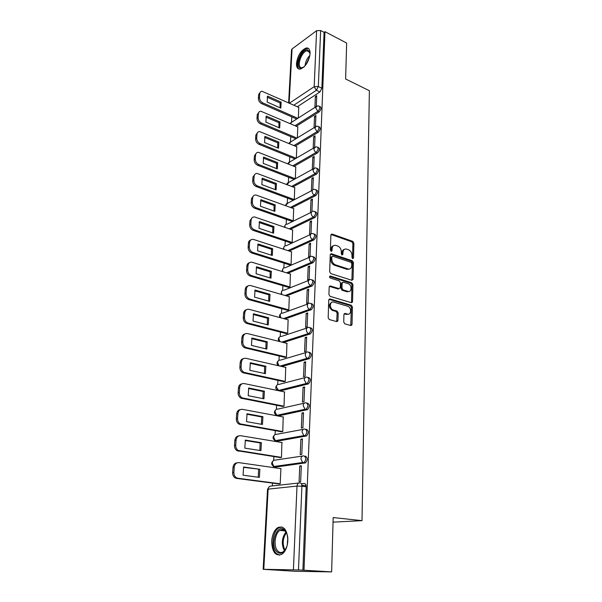 <?xml version="1.0" encoding="UTF-8"?>
<svg xmlns="http://www.w3.org/2000/svg" width="602" height="602" viewBox="0 0 602 602"><rect width="100%" height="100%" fill="white"/><g stroke="black" fill="none" stroke-linecap="round" stroke-linejoin="round"><path stroke-width="0.9" d="M352.727 258.619L353.547 257.912L353.878 243.155L352.787 241.379L331.973 234.043L330.889 235.073L330.393 250.071L331.258 251.365L332.048 250.635L332.108 248.686C332.372 246.195 333.553 245.082 335.645 245.345L337.745 246.045C339.995 247.091 341.183 249.017 341.334 251.817L341.274 253.758L342.056 255.022L342.899 254.307L342.952 252.373C343.2 249.898 344.352 248.792 346.413 249.047L348.468 249.732C350.665 250.763 351.846 252.667 352.004 255.451L351.959 257.37L352.727 258.619M352.516 258.514L352.885 243.577L351.786 241.808L331.025 234.502M331.025 251.275L331.115 249.108L332.108 248.686M341.868 254.924L341.951 252.787L342.952 252.373M310.09 53.616C310.128 49.65 308.864 47.769 306.29 47.972C301.03 50.169 297.757 55.309 296.47 63.391C296.395 67.439 297.681 69.343 300.338 69.11C305.568 66.875 308.818 61.705 310.09 53.616M287.854 540.694C287.32 529.828 283.956 525.471 277.763 527.615C274.234 530.159 272.209 534.666 271.683 541.13C272.096 552.094 275.498 556.474 281.879 554.291C285.371 551.68 287.365 547.143 287.854 540.694M343.734 322.055L344.811 323.853L350.831 325.524L352.035 324.373L352.426 307.043L351.32 305.252L330.001 298.938L328.752 300.067L328.173 317.705L329.264 319.527L336.714 321.603L337.955 320.437L338.173 312.912L337.067 311.099L333.267 310C329.196 308.834 329.595 300.699 333.636 302.099L347.738 306.252C351.703 307.329 351.455 315.41 347.474 314.086L345.149 313.416L343.93 314.56L343.734 322.055M350.755 325.509L351.402 307.389L350.296 305.598L351.32 305.252L350.274 305.59L328.993 299.307L330.001 298.938M324.982 31.68L346.647 43.051L345.623 79.005L369.38 90.714L362.013 520.655L333.177 517.554L331.634 571.9L303.995 570.237L324.982 31.68L324.079 32.342L320.633 30.536L318.33 86.53L316.381 90.292L293.836 105.177M351.884 280.299L353.058 279.245L353.442 262.562L352.336 260.779L331.378 253.758L330.242 254.812L329.678 271.773L330.829 273.601L351.884 280.299L352.433 262.969L351.327 261.185L330.4 254.179M352.938 284.595L352.554 301.587L351.357 302.693L330.092 296.35L328.933 294.513L329.174 287.079L330.415 285.98L339.114 288.651L340.326 287.56L340.461 282.707L339.325 280.893L330.317 278.064C329.271 277.063 329.286 276.386 330.363 276.017L351.824 282.805L352.938 284.595L351.922 284.964L351.53 301.941L352.554 301.587M301.384 483.752L304.176 483.444C305.462 483.519 306.132 484.625 306.177 486.777L301.911 486.213L298.472 569.951L263.157 569.311L294.965 571.268L331.634 571.9M291.82 116.893L291.541 122.146M290.774 136.646L290.503 141.831M289.712 156.768L289.442 161.878M288.629 177.259L288.366 182.293M287.53 198.133L287.267 203.092M286.409 219.406L286.153 224.283M285.265 241.086L285.009 245.872M284.099 263.187L283.851 267.875M282.91 285.709L282.669 290.307M281.698 308.683L281.465 313.183M280.464 332.116L280.231 336.503M279.2 356.015L278.974 360.297M277.913 380.396L277.695 384.565M276.604 405.281L276.386 409.322M276.085 415.049L276.055 415.628M275.264 430.678L275.054 434.599M274.753 440.393L274.7 441.326M273.895 456.609L273.692 460.395M273.383 466.272L273.316 467.558M272.495 483.09L272.352 485.919M303.995 570.237L298.472 569.951M324.079 32.342L321.874 88.216L319.925 91.963L297.335 106.75M288.621 102.829L291.511 49.861L292.068 48.95L316.592 30.702L320.633 30.536M315.448 126.548L315.907 115.561L314.522 116.427L315.847 117.014M297.373 137.858L297.772 126.894M314.59 147.219L315.064 135.849L313.672 136.677L315.004 137.248M296.365 158.108L296.786 146.76M313.71 168.282L314.199 156.512L312.799 157.31L314.146 157.867M295.341 178.741L295.77 166.995M312.814 189.758L313.326 177.575L311.911 178.343L313.266 178.877M294.897 187.666L257.152 173.436C255.368 173.421 254.353 174.392 254.104 176.356L253.826 180.344C253.886 182.948 255.052 184.791 257.325 185.89L294.295 199.593L294.739 187.606M311.904 211.626L312.43 199.044L311.001 199.774L312.378 200.293M293.851 208.661L255.903 194.988C253.999 194.905 252.908 195.906 252.622 198.005L252.343 202.076C252.404 204.718 253.577 206.576 255.873 207.645L293.242 220.814L293.693 208.601M310.075 221.626L309.533 234.426L310.986 233.757L311.52 220.934L310.075 221.626L311.467 222.123M290.811 242.937L292.173 242.44L292.625 229.994M309.135 243.9L308.585 256.956L310.045 256.332L310.587 243.253L309.135 243.9L310.542 244.374M289.705 264.948L291.082 264.489L291.526 251.802M308.179 266.626L307.614 279.938L309.082 279.351L309.639 266.016L308.179 266.626L309.594 267.077M288.576 287.387L289.961 286.966L290.412 274.03M351.523 302.046L352.366 302.294M307.193 289.803L306.621 303.385L308.104 302.844L308.675 289.231L307.193 289.803L308.63 290.232M287.425 310.263L288.825 309.887L289.276 296.688M336.894 321.062L337.677 321.28M350.974 324.982L351.771 325.208M306.192 313.446L305.613 327.307L307.11 326.811L307.682 312.92L306.192 313.446L307.645 313.853M286.251 333.598L287.658 333.26L288.117 319.797M305.176 337.572L304.574 351.718L306.087 351.275L306.681 337.097L305.176 337.572L306.644 337.948M285.055 357.4L286.477 357.099L286.928 343.358M304.138 362.201L303.521 376.641L305.048 376.242L305.65 361.772L304.138 362.201L305.62 362.554M283.835 381.676L285.265 381.42L285.717 367.401M303.069 387.342L302.452 402.083L303.987 401.737L304.604 386.966L303.069 387.342L304.574 387.665M282.586 406.448L284.031 406.245L284.475 391.932M301.986 413.01L301.354 428.067L302.904 427.774L303.528 412.686L301.986 413.01L303.506 413.303M281.315 431.732L282.774 431.574L283.196 416.96M300.88 439.227L300.225 454.608L301.79 454.375L302.437 438.956L300.88 439.227L302.415 439.49M280.02 457.55L281.488 457.437L281.887 442.508M299.743 466.008L299.081 481.728L300.661 481.547L301.316 465.797L299.743 466.008L301.301 466.241M278.696 483.903L280.178 483.842L280.938 468.544L280.532 468.597M305.274 456.09C307.757 457.497 307.848 459.747 305.545 462.855L276.235 467.009L273.775 466.445M306.35 429.309C308.834 430.656 308.901 432.868 306.546 435.961L277.567 441.138L275.084 440.544M307.411 403.107C309.895 404.378 309.932 406.561 307.524 409.631L278.877 415.801L276.371 415.177M308.442 377.446C310.925 378.666 310.941 380.803 308.487 383.858L280.163 390.969L278.575 390.706M309.451 352.32C311.934 353.479 311.926 355.579 309.42 358.626L281.834 366.513M310.444 327.706C312.927 328.812 312.889 330.874 310.339 333.914L283.504 342.508M311.415 303.589C313.898 304.65 313.838 306.681 311.242 309.699L285.047 318.97M312.423 279.945C314.846 281.014 314.741 283.03 312.122 285.98L286.514 295.891M313.401 256.768C315.757 257.791 315.636 259.771 313.055 262.698L287.899 273.255M314.372 234.035L314.349 234.027C316.644 235.036 316.517 236.985 313.973 239.882L289.223 251.049M315.275 211.723L315.343 211.753C317.517 212.739 317.367 214.658 314.876 217.51L290.495 229.264M316.178 189.848L316.283 189.893C318.375 190.872 318.202 192.768 315.757 195.575L291.729 207.886M317.058 168.394L317.216 168.455C319.218 169.425 319.022 171.292 316.622 174.053L292.918 186.906M317.924 147.339L318.119 147.422C320.038 148.378 319.82 150.222 317.472 152.946L294.069 166.318M318.767 126.676L319.007 126.781C320.843 127.737 320.61 129.55 318.308 132.237L295.191 146.098M319.594 106.396L319.88 106.531C321.634 107.472 321.385 109.271 319.128 111.912L296.274 126.247M362.013 520.655L333.041 522.137M306.125 485.761L302.61 485.295L302.573 486.303M316.291 106.268L316.735 95.65L315.365 96.546L316.675 97.155M298.359 117.969L298.75 107.382M315.365 96.546L314.906 107.427M275.626 466.919L276.235 467.009M276.845 441.018L277.567 441.138M278.041 415.643L278.877 415.801M302.889 570.214L306.177 486.777M314.522 116.427L314.048 127.692M313.672 136.677L313.175 148.34M312.799 157.31L312.287 169.388M311.911 178.343L311.385 190.653M311.001 199.774L310.474 212.325M344.291 249.431C342.854 249.777 342.079 250.899 341.951 252.787M333.463 245.744C332.033 246.113 331.25 247.234 331.115 249.108M351.809 263.578L351.034 262.329L332.643 256.189L331.845 256.934L331.777 259.003C331.92 261.855 333.132 263.796 335.412 264.827L348.174 268.996C350.311 269.305 351.508 268.183 351.764 265.617L351.809 263.578M331.965 256.475L330.844 257.347L331.845 256.934M349.333 269.064L347.166 269.387L334.403 265.226C332.131 264.203 330.919 262.269 330.776 259.417L330.844 257.347M351.32 302.686L351.53 301.941M339.114 288.651L338.098 289.028L339.107 288.651L338.098 289.028L329.384 286.356M329.565 276.476L350.808 283.181L351.824 282.805M342.305 282.504L341.093 283.602L340.958 288.441L342.087 290.254L346.963 291.744L348.001 291.383C351.967 292.745 352.125 284.723 348.167 283.67L343.283 282.135L342.102 283.218L341.974 288.065L343.102 289.878L347.979 291.376L346.985 291.752L348.934 291.481M351.922 284.964L350.808 283.181M348.34 314.184L346.443 314.425L344.163 313.77M331.627 302.362C328.406 304.612 328.617 307.276 332.251 310.354L333.388 310.038M336.668 321.588L337.15 313.258L336.044 311.445L332.372 310.391M281.179 102.189L267.551 96.094L267.168 102.069L280.833 108.112L281.179 102.189L280.065 102.95L267.107 97.17M298.885 107.442L261.99 91.263C260.658 91.421 259.906 92.264 259.74 93.784L259.485 97.486C259.552 99.909 260.666 101.723 262.848 102.919L297.824 118.308M280.141 107.803L280.065 102.95M296.696 119.03L261.742 103.687C259.567 102.498 258.446 100.684 258.386 98.261L258.642 94.567L260.297 92.159M280.028 121.965L266.265 116.043L265.873 122.123L279.682 128L280.028 121.965L278.907 122.695L265.836 117.081M297.915 126.954L260.801 111.227C259.364 111.355 258.559 112.228 258.371 113.846L258.115 117.616C258.175 120.084 259.304 121.905 261.501 123.079L296.989 138.091M278.967 127.692L278.907 122.695M295.845 138.784L260.388 123.824C258.19 122.65 257.062 120.836 257.001 118.368L257.265 114.606L259.003 112.1M278.861 142.11L264.955 136.361L264.549 142.561L278.508 148.258L278.861 142.11L277.725 142.817L264.534 137.376M296.929 146.82L259.597 131.567C258.055 131.657 257.182 132.56 256.971 134.291L256.715 138.129C256.776 140.642 257.912 142.471 260.139 143.622L296.154 158.236M277.77 147.957L277.725 142.817M295.003 158.905L259.01 144.337C256.791 143.186 255.654 141.365 255.594 138.859L255.858 135.021L257.679 132.417M304.115 66.875L300.819 68.154C294.461 67.936 301.241 48.988 307.396 49.816L309.676 51.734L310.06 54.014M310.007 53.187L307.712 50.771L307.11 50.801C301.346 51.298 296.064 67.612 301.625 67.748L303.461 67.349M308.645 48.604L307.163 48.484C300.789 48.988 294.047 66.483 299.179 69.117M287.432 544.261L286.898 546.27C284.114 553.095 280.743 554.924 276.777 551.748C269.628 544.825 276.965 523.296 284.279 529.76L284.814 530.242C286.627 532.168 287.643 535.058 287.869 538.903M286.853 533.605L284.723 530.663C283.196 529.504 281.601 529.421 279.93 530.415C274.738 533.237 273.3 546.691 277.778 551.011C279.448 552.696 281.277 552.952 283.249 551.763L285.559 549.355M281.924 526.953L278.892 527.803C272.458 531.288 270.644 547.948 276.183 553.343L279.561 555.187M287.237 545.111L287.809 538.03M277.672 162.63L263.616 157.069L263.209 163.383L277.304 168.891L277.672 162.63L276.529 163.308L263.209 158.048M295.921 167.055L258.378 152.306C256.723 152.344 255.782 153.277 255.549 155.12L255.286 159.041C255.346 161.592 256.497 163.428 258.74 164.557L295.311 178.756M276.544 168.598L276.529 163.308M294.152 179.396L257.611 165.241C255.368 164.12 254.217 162.284 254.157 159.733L254.428 155.82L256.347 153.111M276.453 183.542L262.254 178.169L261.832 184.611L276.085 189.923L276.453 183.542L275.302 184.189L261.862 179.118M275.302 189.63L275.302 184.189M293.121 200.203L256.181 186.545C253.916 185.454 252.75 183.602 252.689 181.014L252.968 177.026L254.985 174.204M275.219 204.853L260.862 199.683L260.44 206.245L274.843 211.355L275.219 204.853L274.06 205.47L260.485 200.586M274.03 211.069L274.06 205.47M292.06 221.393L254.729 208.269C252.434 207.201 251.26 205.342 251.2 202.708L251.478 198.637L253.615 195.703M273.955 226.57L259.447 221.611L259.01 228.301L273.571 233.2L273.955 226.57L272.789 227.157L259.086 222.484M292.79 230.054L254.631 216.961C252.599 216.81 251.433 217.841 251.117 220.076L250.831 224.23C250.891 226.916 252.08 228.783 254.398 229.829L292.173 242.44M272.744 232.921L272.789 227.157M290.984 242.99L253.239 230.415C250.921 229.377 249.732 227.511 249.679 224.824L249.965 220.678L252.223 217.615M272.668 248.716L258.002 243.976L257.558 250.793L272.277 255.474L272.668 248.716L271.494 249.266L257.664 244.803M291.707 251.862L253.344 239.378C251.184 239.137 249.928 240.213 249.574 242.583L249.288 246.82C249.348 249.559 250.545 251.433 252.893 252.449L291.082 264.489M271.419 255.203L271.494 249.266M289.886 265L251.726 253.006C249.378 251.99 248.182 250.123 248.129 247.384L248.415 243.155C248.603 241.432 249.401 240.371 250.808 239.965M271.359 271.299L256.527 266.776L256.076 273.737L270.96 278.184L271.359 271.299L270.17 271.811L256.204 267.566M290.6 274.083L252.035 262.246C249.74 261.915 248.4 263.021 248.009 265.55L247.715 269.869C247.768 272.661 248.987 274.542 251.358 275.528L289.961 286.958M270.072 277.921L270.17 271.811M288.764 287.44L250.184 276.04C247.813 275.061 246.602 273.18 246.542 270.396L246.843 266.084C247.038 264.27 247.881 263.157 249.378 262.75M270.027 294.325L255.022 290.044L254.571 297.147L269.613 301.354L270.027 294.325L268.823 294.799L254.721 290.789M289.479 296.748L250.688 285.581C248.265 285.16 246.843 286.289 246.406 288.975L246.105 293.385C246.15 296.146 247.332 298.028 249.649 299.028L288.825 309.872M268.703 301.098L268.823 294.799M287.628 310.323L248.468 299.503C246.15 298.509 244.969 296.635 244.931 293.874L245.232 289.472C245.443 287.553 246.346 286.394 247.934 285.995M268.658 317.811L253.495 313.785L253.028 321.032L268.244 324.982L268.658 317.811L267.454 318.255L253.209 314.477M288.328 319.85L249.108 309.323C246.654 308.954 245.217 310.135 244.773 312.882L244.465 317.382C244.487 320.076 245.608 321.942 247.836 322.981L287.658 333.237M267.303 324.734L267.454 318.255M286.469 333.651L246.639 323.424C244.42 322.386 243.298 320.52 243.283 317.833L243.592 313.341C243.825 311.309 244.781 310.098 246.466 309.706M267.265 341.778L251.929 338.008L251.448 345.405L266.844 349.092L267.265 341.778L266.054 342.177L251.666 338.648M287.154 343.418L247.49 333.561C245.014 333.237 243.554 334.479 243.11 337.286L242.794 341.876C242.794 344.494 243.855 346.346 245.977 347.429L286.477 357.076M265.866 348.859L266.054 342.177M299.352 360.779L298.916 360.673M285.288 357.453L244.781 347.828C242.659 346.752 241.598 344.901 241.598 342.29L241.914 337.699C242.17 335.555 243.193 334.291 244.984 333.914M265.851 366.234L250.334 362.735L249.845 370.283L265.414 373.699L265.851 366.234L264.624 366.595L250.093 363.322M285.958 367.461L245.842 358.303C243.343 358.024 241.861 359.319 241.41 362.201L241.086 366.889C241.071 369.432 242.072 371.268 244.096 372.382L285.265 381.39M264.406 373.481L264.624 366.595M300.383 385.25L299.751 385.114M284.091 381.728L242.884 372.736C240.86 371.622 239.859 369.794 239.882 367.25L240.206 362.57C240.484 360.289 241.575 358.973 243.479 358.611M264.398 391.195L248.701 387.981L248.205 395.687L263.954 398.817L264.398 391.195L263.164 391.511L248.491 388.516M284.738 391.985L244.164 383.564C241.628 383.339 240.13 384.693 239.671 387.635L239.34 392.421C239.31 394.904 240.251 396.718 242.17 397.862L284.031 406.207M262.916 398.607L263.164 391.511M302.084 410.255L301.211 410.082M282.872 406.508L240.95 398.17C239.032 397.027 238.091 395.221 238.129 392.745L238.452 387.966C238.761 385.536 239.927 384.159 241.951 383.835M262.916 416.674L247.038 413.762L246.527 421.633L262.464 424.463L262.916 416.674L261.674 416.945L246.85 414.229M283.497 417.02L242.448 409.36C239.882 409.187 238.362 410.602 237.895 413.612L237.564 418.503C237.512 420.918 238.4 422.709 240.221 423.883L282.774 431.529M261.388 424.267L261.674 416.945M281.638 431.792L238.994 424.147C237.173 422.98 236.293 421.189 236.338 418.781L236.669 413.898C237.007 411.316 238.257 409.879 240.409 409.593M261.411 442.696L245.338 440.092L244.818 448.136L260.944 450.642L261.411 442.696L260.154 442.921L245.172 440.498M282.225 442.568L240.695 435.713C238.099 435.592 236.556 437.075 236.082 440.152L235.743 445.149C235.683 447.504 236.518 449.273 238.234 450.462L281.488 457.385M259.838 450.477L260.154 442.921M280.389 457.603L236.992 450.672C235.277 449.491 234.449 447.722 234.509 445.375L234.848 440.386C235.224 437.639 236.556 436.141 238.843 435.901M259.868 469.274L243.599 466.994L243.065 475.211L259.394 477.394L259.868 469.274L243.464 467.333M280.931 468.649L238.904 462.629C236.27 462.569 234.712 464.119 234.231 467.272L233.885 472.382C233.817 474.669 234.592 476.423 236.217 477.619L237.858 478.251L280.178 483.782M258.243 477.243L258.597 469.447M279.14 483.955L236.609 478.409L234.968 477.785C233.343 476.581 232.568 474.843 232.635 472.555L232.989 467.453C233.403 464.526 234.825 462.968 237.248 462.787M352.539 258.318L353.547 257.912M331.047 251.057L332.048 250.635M341.898 254.721L342.899 254.307M293.407 569.748L297.004 486.077L268.146 489.14C268.424 487.086 269.395 486.055 271.043 486.062L298.901 482.992M269.312 486.597L267.521 489.321L268.146 489.14L263.789 569.296M319.925 91.963L316.381 90.292L314.184 86.673L316.592 30.702M289.427 103.19L314.184 86.673L318.33 86.53L321.874 88.216M292.068 48.95L289.133 103.062M304.996 463.043L303.506 462.818L274.768 466.798L273.902 466.49L272.27 463.058C272.54 461.049 273.489 460.063 275.122 460.109L302.543 456.038M306.079 436.126L304.604 435.863L276.122 440.905L275.377 440.641L273.647 437.172C273.918 435.216 274.858 434.268 276.461 434.343L303.423 429.324M307.14 409.774L305.681 409.488L277.447 415.531L276.822 415.32L275.001 411.821C275.264 409.902 276.19 408.999 277.778 409.112L304.303 403.182M308.179 383.971L306.734 383.655L278.741 390.675L276.326 386.981C276.581 385.107 277.499 384.242 279.072 384.385L305.184 377.597M309.195 358.709L307.765 358.371L280.434 366.197M279.095 365.888L277.62 362.637C277.876 360.801 278.779 359.973 280.336 360.147L306.064 352.546M310.188 333.967L308.781 333.598L282.112 342.162M279.922 341.62L278.892 338.775C279.14 336.985 280.035 336.187 281.578 336.39L306.945 328.022M311.166 309.729L309.767 309.338L283.677 318.601M280.871 317.848L280.141 315.388C280.389 313.627 281.269 312.867 282.789 313.1L307.825 303.987M312.122 285.98L310.737 285.559L285.152 295.499M313.055 262.698L311.693 262.261L286.552 272.841M313.973 239.882L312.626 239.423L287.891 250.62M314.876 217.51L313.537 217.029L289.178 228.813M315.757 195.575L314.44 195.071L290.42 207.419M316.622 174.053L315.313 173.534L291.624 186.417M317.472 152.946L316.178 152.404L292.79 165.806M318.308 132.237L317.021 131.68L293.919 145.571M319.128 111.912L317.856 111.34L295.025 125.705M318.616 105.944C320.362 106.893 320.113 108.691 317.856 111.34L315.651 107.705L317.179 105.975L318.616 105.944M315.854 106.817L291.88 122.101L290.352 123.681M317.728 126.217C319.564 127.172 319.323 128.994 317.021 131.68L314.793 128.03L316.441 126.232L317.728 126.217M316.833 146.873C318.744 147.836 318.526 149.68 316.178 152.404C314.756 151.644 314.003 150.425 313.928 148.739L315.689 146.88L316.833 146.873M315.907 167.928C317.909 168.891 317.713 170.765 315.313 173.534C313.875 172.789 313.123 171.562 313.04 169.847L314.929 167.92L315.907 167.928M314.966 189.382C317.058 190.36 316.878 192.256 314.44 195.071C312.98 194.348 312.22 193.107 312.145 191.361C312.287 189.976 312.957 189.314 314.161 189.374L314.966 189.382M314.011 211.264C316.185 212.25 316.027 214.169 313.537 217.029C312.069 216.321 311.294 215.08 311.219 213.304C311.385 211.829 312.107 211.144 313.379 211.249L314.011 211.264M313.025 233.568C315.297 234.569 315.162 236.518 312.626 239.423C311.144 238.731 310.361 237.489 310.286 235.675C310.466 234.11 311.234 233.403 312.581 233.561L313.025 233.568M312.032 256.324C314.387 257.332 314.274 259.312 311.693 262.261C310.196 261.592 309.405 260.342 309.33 258.499C309.526 256.836 310.346 256.106 311.776 256.317L312.032 256.324M311.008 279.531C313.461 280.562 313.371 282.571 310.737 285.559C309.225 284.919 308.427 283.655 308.352 281.781C308.578 280.02 309.443 279.268 310.948 279.531L311.008 279.531M310.022 303.19C312.498 304.243 312.438 306.283 309.842 309.308L309.646 309.3C308.179 308.63 307.419 307.374 307.351 305.538C307.584 303.717 308.48 302.934 310.022 303.19M309.037 327.33C311.512 328.436 311.482 330.506 308.931 333.546L308.533 333.516C307.118 332.823 306.388 331.582 306.335 329.783C306.576 327.917 307.471 327.104 309.037 327.33M308.028 351.967C310.512 353.126 310.497 355.233 307.998 358.28L307.389 358.243C306.034 357.528 305.334 356.294 305.297 354.533C305.538 352.629 306.448 351.771 308.028 351.967M307.005 377.123C309.481 378.342 309.496 380.479 307.043 383.542L306.23 383.482L304.243 379.802C304.484 377.853 305.402 376.965 307.005 377.123M305.951 402.813C308.435 404.085 308.472 406.267 306.064 409.345L305.048 409.262L303.16 405.613C303.408 403.618 304.341 402.685 305.951 402.813M304.883 429.045C307.359 430.392 307.419 432.605 305.071 435.697L303.844 435.592L302.053 431.98C302.302 429.933 303.25 428.963 304.883 429.045M303.784 455.857C306.26 457.264 306.35 459.522 304.048 462.629L302.618 462.494L300.925 458.912C301.181 456.828 302.136 455.804 303.784 455.857M289.291 143.645L290.939 141.779L315.012 127.105M288.223 163.985L289.983 161.818L314.161 147.768M287.154 184.716L289.02 182.233L313.288 168.831M286.085 205.846L286.018 204.973L288.034 203.024L312.408 190.292M285.024 227.383L284.889 226.224C285.062 224.794 285.777 224.125 287.041 224.215L311.505 212.175M283.963 249.333L283.73 247.873C283.926 246.361 284.693 245.669 286.025 245.804L310.594 234.479M282.917 271.728L282.556 269.944C282.774 268.341 283.587 267.627 284.994 267.807L309.669 257.22M281.879 294.559L281.36 292.444C281.601 290.743 282.458 290.006 283.948 290.247L308.728 280.412M299.916 482.879C301.203 482.947 301.865 484.061 301.911 486.213L297.004 486.077C297.268 483.933 298.238 482.872 299.916 482.879M331.115 234.524L332.108 234.08M351.786 241.808L352.787 241.379M352.885 243.577L353.878 243.155M330.468 254.202L331.469 253.781M351.327 261.185L352.336 260.779M352.433 262.969L353.442 262.562M352.05 279.621L353.058 279.245M330.776 259.417L331.777 259.003M334.403 265.226L335.412 264.827M346.978 269.335L347.986 268.936M329.414 286.364L330.423 285.98L329.407 286.356M329.64 276.318L330.385 276.025M341.093 283.602L342.102 283.218M340.958 288.441L341.974 288.065M342.087 290.254L343.102 289.878M344.193 313.74L345.149 313.416M346.443 314.425L347.474 314.086M335.999 311.43L337.022 311.083M337.15 313.258L338.173 312.912M336.932 320.776L337.955 320.437M351.402 307.389L352.426 307.043M351.004 324.696L352.035 324.373M261.742 103.687L262.848 102.919M258.386 98.261L259.485 97.486M258.642 94.567L259.74 93.784M260.388 123.824L261.501 123.079M257.001 118.368L258.115 117.616M257.265 114.606L258.371 113.846M259.01 144.337L260.139 143.622M255.594 138.859L256.715 138.129M255.858 135.021L256.971 134.291M305.033 65.896C305.455 61.81 307.073 58.304 309.902 55.384M309.624 56.746L305.891 64.82M284.422 550.792C281.194 544.185 281.706 537.925 285.973 532.017M286.417 532.74C282.692 538.241 282.218 544.042 284.987 550.145M257.611 165.241L258.74 164.557M254.157 159.733L255.286 159.041M254.428 155.82L255.549 155.12M256.181 186.545L257.325 185.89M252.689 181.014L253.826 180.344M252.968 177.026L254.104 176.356M254.729 208.269L255.873 207.645M251.2 202.708L252.343 202.076M251.478 198.637L252.622 198.005M253.239 230.415L254.398 229.829M249.679 224.824L250.831 224.23M249.965 220.678L251.117 220.076M251.726 253.006L252.893 252.449M248.129 247.384L249.288 246.82M248.415 243.155L249.574 242.583M250.184 276.04L251.358 275.528M246.542 270.396L247.715 269.869M246.843 266.084L248.009 265.55M248.603 299.548L249.792 299.066M244.931 293.874L246.105 293.385M245.232 289.472L246.406 288.975M246.993 323.53L248.19 323.093M243.283 317.833L244.465 317.382M243.592 313.341L244.773 312.882M245.353 348.016L246.557 347.617M241.598 342.29L242.794 341.876M241.914 337.699L243.11 337.286M243.682 373.007L244.894 372.653M239.882 367.25L241.086 366.889M240.206 362.57L241.41 362.201M241.966 398.524L243.185 398.215M238.129 392.745L239.34 392.421M238.452 387.966L239.671 387.635M240.221 424.583L241.447 424.32M236.338 418.781L237.564 418.503M236.669 413.898L237.895 413.612M238.437 451.207L239.671 450.996M234.509 445.375L235.743 445.149M234.848 440.386L236.082 440.152M236.609 478.409L237.858 478.251M232.635 472.555L233.885 472.382M232.989 467.453L234.231 467.272M307.283 48.469L306.29 47.972M290.676 122.74L290.051 123.553M311.242 309.699L309.646 309.3L283.55 318.571M310.339 333.914L308.533 333.516L281.841 342.094M309.42 358.626L307.389 358.243L279.998 366.099M308.487 383.858L306.23 383.482L278.244 390.51C275.355 389.11 274.986 387.267 277.138 384.971M307.524 409.631L305.048 409.262L276.822 415.32C273.978 413.822 273.669 411.941 275.889 409.691M306.546 435.961L303.844 435.592L275.377 440.641C272.578 439.039 272.322 437.127 274.625 434.915M305.545 462.855L302.618 462.494L273.902 466.49C271.148 464.774 270.96 462.833 273.331 460.658M289.645 142.426L288.9 143.487M288.599 162.472L287.741 163.797M287.538 182.888L286.582 184.498M286.454 203.679L285.431 205.606M285.356 224.855L284.294 227.127M284.242 246.436L283.166 249.077M283.106 268.424L282.067 271.464M281.947 290.841L281.006 294.31M280.773 313.687C279.448 314.801 279.193 316.118 280.005 317.615M279.584 336.985C278.041 338.324 277.883 339.799 279.11 341.417M278.372 360.741C276.559 362.419 276.574 364.082 278.425 365.738M267.521 489.321L263.157 569.311M331.047 234.456L331.973 234.043M330.415 254.164L331.378 253.758M347.166 269.387L348.174 268.996M329.648 276.295L330.363 276.017M332.251 310.354L333.267 310M336.044 311.445L337.067 311.099M309.819 52.555L309.676 51.734M309.578 52.035L307.11 50.801M284.979 530.881L279.93 530.415M284.723 530.663L284.279 529.76M248.468 299.503L249.649 299.028M246.639 323.424L247.836 322.981M244.781 347.828L245.977 347.429M242.884 372.736L244.096 372.382M240.95 398.17L242.17 397.862M238.994 424.147L240.221 423.883M236.992 450.672L238.234 450.462M234.968 477.785L236.217 477.619"/></g></svg>
